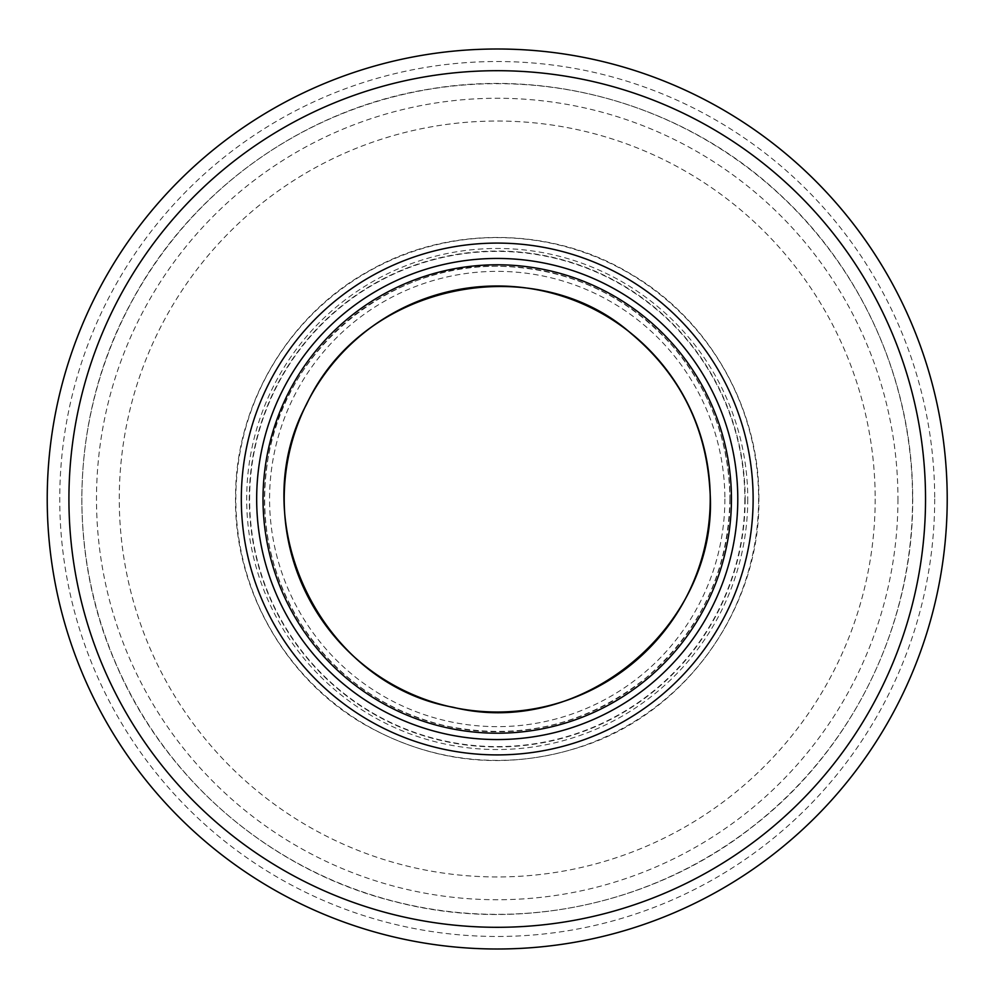<?xml version="1.0" encoding="UTF-8"?>
<svg xmlns="http://www.w3.org/2000/svg" width="998" height="998" viewBox="0 0 998 998"><rect width="100%" height="100%" fill="white"/><g stroke="black" fill="none" stroke-linecap="round" stroke-linejoin="round"><path stroke-width="0.75" stroke-dasharray="4.99 3.74" d="M947.214 499A449.986 449.986 0 0 1 272.229 888.707A449.986 449.986 0 0 1 272.229 109.293A449.986 449.986 0 0 1 947.214 499M875.184 499A377.955 377.955 0 0 1 311.052 827.916A377.955 377.955 0 0 1 302.693 174.949A377.955 377.955 0 0 1 875.184 499M747.764 499A250.535 250.535 0 0 1 371.955 715.965A250.535 250.535 0 0 1 371.955 282.035A250.535 250.535 0 0 1 747.764 499M744.832 499A247.604 247.604 0 0 1 373.427 713.433A247.604 247.604 0 0 1 373.427 284.567A247.604 247.604 0 0 1 744.832 499M934.702 499A437.486 437.486 0 0 1 278.479 877.866A437.486 437.486 0 0 1 278.479 120.134A437.486 437.486 0 0 1 934.702 499M745.169 499A247.941 247.941 0 0 1 373.252 713.72A247.941 247.941 0 0 1 373.252 284.28A247.941 247.941 0 0 1 745.169 499M758.617 499A261.389 261.389 0 0 1 366.528 725.371A261.389 261.389 0 0 1 366.528 272.629A261.389 261.389 0 0 1 758.617 499M730 499A232.784 232.784 0 0 1 380.837 700.596A232.784 232.784 0 0 1 380.837 297.404A232.784 232.784 0 0 1 730 499M724.872 499A227.644 227.644 0 0 1 386.563 697.939A227.644 227.644 0 0 1 377.169 305.588A227.644 227.644 0 0 1 724.872 499M912.559 499A415.33 415.33 0 0 1 290.081 858.991A415.33 415.33 0 0 1 288.509 139.92A415.33 415.33 0 0 1 912.546 497.191A415.33 415.33 0 0 1 912.559 499M897.963 499A400.734 400.734 0 0 1 298.938 847.24A400.734 400.734 0 0 1 292.713 154.378A400.734 400.734 0 0 1 897.963 499M758.892 499C759.815 408.519 708.78 318.936 630.424 273.776C553.104 226.87 450.011 225.298 371.169 269.697C290.193 313.098 235.965 403.08 235.59 494.896C233.07 586.662 284.455 678.316 364.021 724.236C434.854 764.206 508.805 771.192 585.863 745.194C687.722 710.114 760.389 606.697 758.892 499M729.9 499C728.428 571.305 700.309 631.06 645.544 678.278C586.55 724.897 520.195 740.828 446.468 726.07C384.355 711.225 335.79 677.093 300.772 623.675C270.071 574.037 258.956 520.345 267.414 462.598C282.846 349.861 390.904 260.478 504.539 266.441C571.118 269.635 626.856 295.857 671.754 345.133C709.84 389.357 729.226 440.642 729.9 499M912.683 497.266C913.993 623.75 853.34 748.887 753.228 826.219C654.089 904.774 518.037 933.542 395.582 901.843C272.741 871.653 166.629 781.771 116.616 665.591C65.182 550.023 71.157 411.089 132.322 300.361C192.103 188.896 305.55 108.458 430.525 88.922C555.25 67.852 688.333 108.183 780.374 194.959C863.632 271.793 912.733 383.968 912.683 497.266"/><path stroke-width="1.5" d="M947.214 499A449.986 449.986 0 0 1 272.229 888.707A449.986 449.986 0 0 1 272.229 109.293A449.986 449.986 0 0 1 947.214 499A449.986 449.986 0 0 1 272.229 888.707A449.986 449.986 0 0 1 272.229 109.293A449.986 449.986 0 0 1 947.214 499M753.128 499A255.9 255.9 0 0 1 369.272 720.618A255.9 255.9 0 0 1 369.272 277.382A255.9 255.9 0 0 1 753.128 499M731.434 499A234.206 234.206 0 0 1 380.126 701.831A234.206 234.206 0 0 1 380.126 296.169A234.206 234.206 0 0 1 731.434 499A234.206 234.206 0 0 1 380.126 701.831A234.206 234.206 0 0 1 380.126 296.169A234.206 234.206 0 0 1 731.434 499A234.206 234.206 0 0 1 380.126 701.831A234.206 234.206 0 0 1 380.126 296.169A234.206 234.206 0 0 1 731.434 499M925.533 499A428.304 428.304 0 0 1 283.07 869.919A428.304 428.304 0 0 1 283.07 128.081A428.304 428.304 0 0 1 925.533 499M737.784 499A240.568 240.568 0 0 1 376.945 707.332A240.568 240.568 0 0 1 376.945 290.668A240.568 240.568 0 0 1 737.784 499M710.052 490.168A213.011 213.011 0 0 1 393.274 684.927A213.011 213.011 0 0 1 385.665 317.539A213.011 213.011 0 0 1 710.052 490.168M709.915 490.093C720.307 623.688 582.957 739.755 452.967 707.22C320.969 684.054 242.714 522.166 306.548 404.34C363.609 281.561 535.751 249.176 631.198 333.569C679.85 374.462 706.097 426.645 709.915 490.093"/></g></svg>
